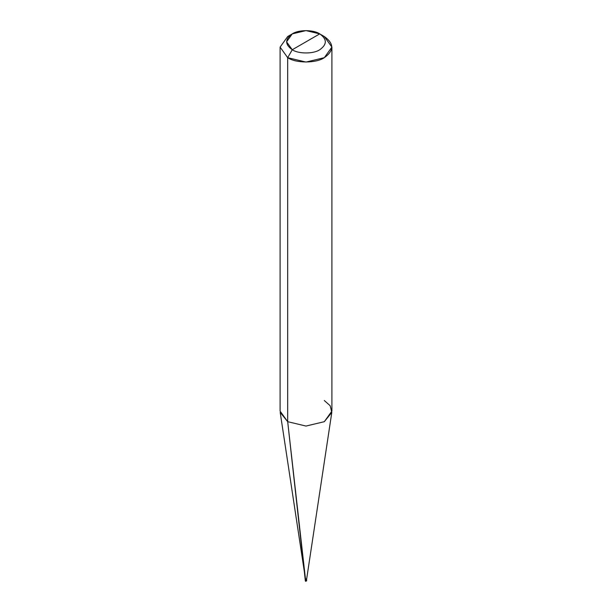 <?xml version="1.0" encoding="UTF-8"?>
<svg xmlns="http://www.w3.org/2000/svg" width="612" height="612" viewBox="0 0 612 612"><rect width="100%" height="100%" fill="white"/><g stroke="black" fill="none" stroke-linecap="round" stroke-linejoin="round"><path stroke-width="0.92" d="M306.459 579.067L305.541 579.595L305.824 581.278L305.35 580.865L306.65 580.865L305.541 581.125L305.396 579.197L305.541 579.595L306.459 579.067L305.35 579.327L306.459 579.067M306.604 579.197L306.65 580.865L305.625 581.301L305.35 580.865L287.686 421.683L287.686 57.681L306 62.064L324.314 57.681L331.903 47.109L324.314 36.529L319.739 33.882C327.152 39.176 327.152 44.462 319.739 49.748C313.558 54.024 298.442 54.024 292.261 49.748L319.739 33.882L306 30.6L292.261 33.882L286.569 41.815L292.261 49.748L287.686 57.681L287.686 421.683L305.541 579.595L280.197 412.404L287.686 421.683L280.097 411.103L280.097 47.109L287.686 57.681L280.097 47.109L287.686 36.529L280.097 47.109M292.261 49.748C284.848 44.462 284.848 39.176 292.261 33.882C298.442 29.606 313.558 29.606 319.739 33.882L292.261 49.748C298.442 54.024 313.558 54.024 319.739 49.748C327.152 44.462 327.152 39.176 319.739 33.882L324.314 36.529C334.198 43.582 334.198 50.628 324.314 57.681C316.075 63.388 295.925 63.388 287.686 57.681L292.261 49.748M306.65 579.327L306.459 578.799L305.541 579.327L306.643 579.097L331.803 412.404L330.182 405.748L324.314 400.531M331.903 47.109L331.903 411.103L324.314 421.683L306 426.059L287.686 421.683L306 426.059L324.314 421.683L331.803 412.404M287.686 36.529L292.261 33.882M324.314 36.529L319.739 33.882"/></g></svg>
